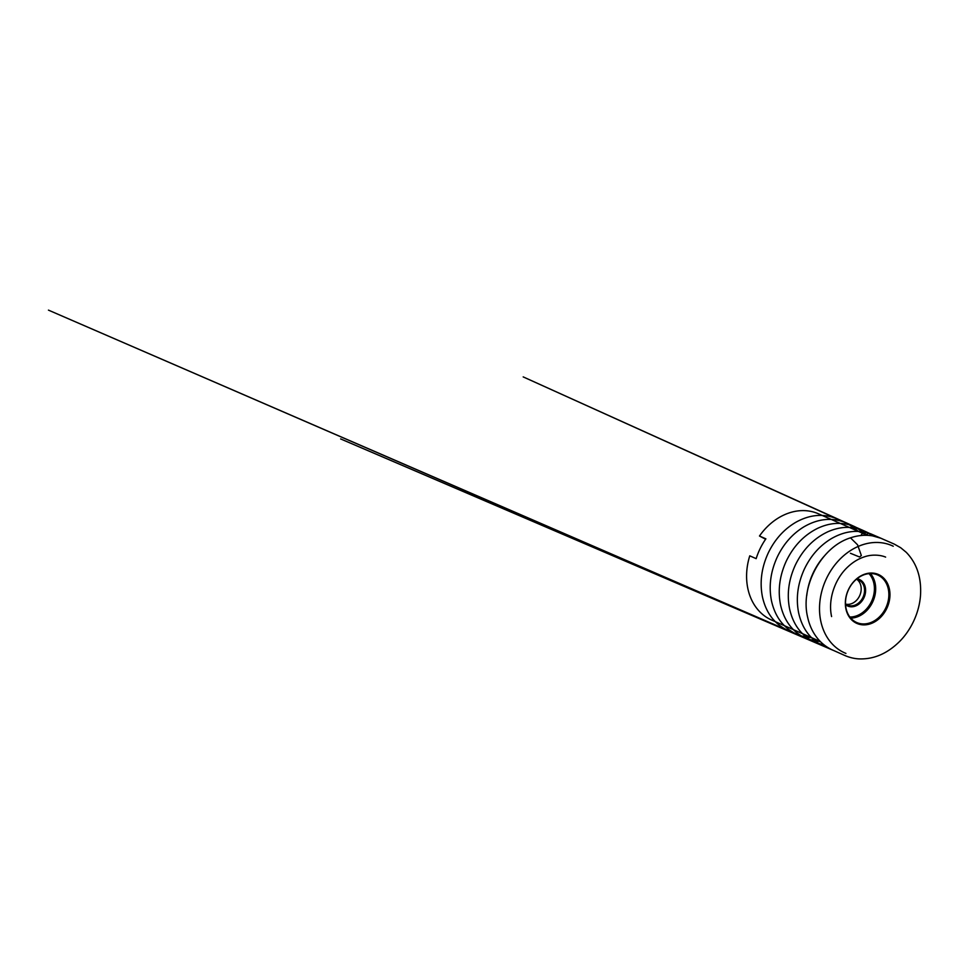<?xml version="1.0" encoding="UTF-8"?>
<svg xmlns="http://www.w3.org/2000/svg" width="969" height="969" viewBox="0 0 969 969"><rect width="100%" height="100%" fill="white"/><g stroke="black" fill="none" stroke-linecap="round" stroke-linejoin="round"><path stroke-width="1.45" d="M867.243 535.324L818.49 513.812A58.055 46.367 113.8 0 0 784.006 514.963A58.055 46.367 113.8 0 0 759.478 536.014L765.885 538.837A58.055 46.367 113.8 0 0 756.159 558.653L749.764 555.831A58.055 46.367 113.8 0 0 771.603 620.027L820.355 641.551M765.619 539.236L759.478 536.014M872.73 622.885A26.732 21.354 -66.2 0 1 846.288 595.656A26.732 21.354 -66.2 0 1 883.922 578.336A26.732 21.354 -66.2 0 1 872.73 622.885M856.875 579.389A13.748 10.986 -66.2 0 1 860.92 591.793A13.748 10.986 -66.2 0 1 852.332 603.348A13.748 10.986 -66.2 0 1 845.925 604.196M845.513 603.881A13.748 10.986 113.8 0 0 847.536 605.116A13.748 10.986 113.8 0 0 863.125 596.965A13.748 10.986 113.8 0 0 858.631 579.959A13.748 10.986 113.8 0 0 856.366 579.292M857.02 578.759A14.511 11.592 -66.2 0 1 864.106 597.401A14.511 11.592 -66.2 0 1 845.562 604.729M872.124 622.001A25.969 20.737 113.8 0 0 888.658 598.043A25.969 20.737 113.8 0 0 877.672 574.992A25.969 20.737 113.8 0 0 848.202 590.375A25.969 20.737 113.8 0 0 856.693 622.51A25.969 20.737 113.8 0 0 872.124 622.001M863.391 531.92L860.86 535.542M876.557 536.79L868.636 533.192L866.238 534.888M850.491 537.843L857.565 544.796L861.344 555.54L859.515 556.981L850.431 553.275M806.753 595.62A58.055 46.367 -66.2 0 1 824.134 556.218M845.937 653.409A58.6 46.803 -66.2 0 1 825.612 580.407A58.6 46.803 -66.2 0 1 893.248 546.225M849.861 617.023A25.049 20.01 113.8 0 0 871.809 600.792A25.049 20.01 113.8 0 0 868.999 573.648M870.428 573.563A25.969 20.737 -66.2 0 1 858.946 616.187A25.969 20.737 -66.2 0 1 850.758 618.125M877.587 537.092L862.071 529.982C851.121 526.01 839.772 526.579 828.035 531.69C813.79 538.328 802.877 549.484 795.283 565.181C788.609 579.825 786.719 594.433 789.614 608.98C793.017 624.072 800.794 634.852 812.918 641.333L654.838 572.909L828.64 648.007M807.577 616.95C809.321 625.066 812.543 632.091 817.255 638.05C821.046 642.859 825.782 646.686 831.463 649.533L845.489 655.783C849.861 657.576 854.234 658.605 858.619 658.872C873.578 659.538 887.277 653.7 899.716 641.369C911.684 629.256 919.508 611.742 920.55 594.724C921.446 577.197 916.662 563.062 906.221 552.294L900.746 547.764L894.314 544.13L880.857 538.243L872.597 535.893C865.269 534.658 857.844 535.324 850.322 537.892C821.446 546.855 800.164 586.269 807.577 616.95M885.605 557.102C880.361 554.862 871.737 554.256 864.53 556.8C858.486 558.738 852.914 562.117 847.802 566.926C834.624 579.087 827.829 599.932 831.596 616.563M858.607 531.521L847.827 523.672L834.806 517.955C822.221 513.509 809.381 514.878 796.264 522.037C784.115 529.038 774.74 539.43 768.138 553.202C761.464 567.846 759.575 582.454 762.47 597.001C765.861 612.033 773.589 622.801 785.665 629.293L801.06 635.967L811.731 637.735M872.645 535.905L866.807 532.114L853.12 526.022C841.601 521.831 829.706 522.63 817.436 528.42C803.882 535.215 793.49 546.141 786.234 561.184C779.56 575.84 777.671 590.436 780.566 604.995C783.982 620.124 791.782 630.916 803.967 637.384L48.45 310.128L815.05 642.338L824.437 645.16M882.323 538.861L870.913 533.895C857.783 529.328 844.459 530.988 830.942 538.885C819.471 545.935 810.605 556.036 804.331 569.178C797.657 583.822 795.767 598.418 798.662 612.977C802.041 627.973 809.745 638.716 821.773 645.221L340.616 438.921L833.134 650.308M867.485 535.336L855.142 526.857L523.187 376.893L844.035 522.012C830.845 517.325 817.436 518.948 803.798 526.906C792.327 533.955 783.461 544.057 777.186 557.199C770.512 571.843 768.623 586.439 771.518 600.998C774.934 616.114 782.722 626.907 794.895 633.375L808.146 639.213L820.537 641.72"/></g></svg>
